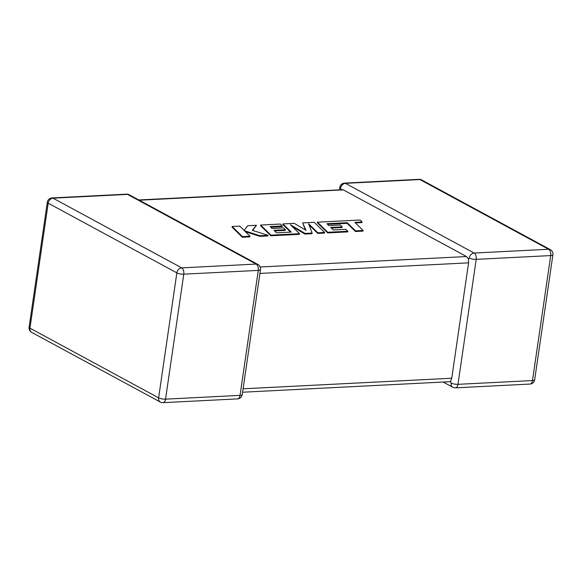 <?xml version="1.0" encoding="UTF-8"?>
<svg xmlns="http://www.w3.org/2000/svg" width="582" height="582" viewBox="0 0 582 582"><rect width="100%" height="100%" fill="white"/><g stroke="black" fill="none" stroke-linecap="round" stroke-linejoin="round"><path stroke-width="0.87" d="M443.193 382.047L452.789 387.241A5.034 3.907 118.4 0 1 451.05 383.029L450.621 381.166L449.224 381.741L242.578 392.217M243.08 388.805L451.756 378.227L468.583 262.846L259.914 273.424M138.807 199.953L342.965 189.681L466.495 256.538L468.445 259.005L468.583 262.846M339.422 189.783L339.764 187.411A5.034 1.36 8.3 0 0 340.615 188.35L341.408 190.19M469.281 258.052A5.034 1.36 8.3 0 0 476.207 259.354L457.976 384.331L532.479 380.555L550.71 255.578L476.207 259.354A5.034 2.874 87.1 0 0 474.119 253.039L548.615 249.263L419.949 179.562L345.446 183.337L474.119 253.039A5.034 3.907 118.4 0 0 469.281 258.052L468.445 259.005M451.756 378.227L450.621 381.166M327.579 224.31L347.156 223.35L355.478 231.505L363.044 231.119L363.139 230.479L354.816 222.324L362.084 221.953L361.989 222.593L355.427 222.928M362.084 221.953L360.091 220.003L317.466 222.164L327.775 232.269L347.84 231.258L345.853 229.33L333.355 229.963L330.78 227.453L342.172 226.878L340.259 225.008L328.866 225.583L326.96 223.706L347.25 222.71L347.156 223.35M347.25 222.71L355.573 230.865L355.478 231.505M355.573 230.865L363.139 230.479M317.466 222.164L317.372 222.804L327.681 232.909L347.745 231.898L347.84 231.258M327.775 232.269L327.681 232.909M331.398 228.057L342.078 227.518L342.172 226.878M302.625 222.913L306.037 230.334L294.237 223.343L282.932 223.91L291.284 232.102L276.559 232.844L273.984 230.334L285.376 229.759L283.463 227.889L272.063 228.464L270.164 226.587L282.263 225.969L280.284 224.048L260.663 225.045L270.972 235.15L299.577 233.702L290.389 224.703L305.041 233.426L312.119 233.062L308.598 223.735L317.837 232.778L324.581 232.436L314.273 222.324L302.625 222.913L305.506 230.021M282.932 223.91L282.837 224.557L290.571 232.138M274.602 230.938L285.282 230.399L285.376 229.759M270.776 227.191L282.168 226.609L282.263 225.969M260.663 225.045L260.576 225.685L270.877 235.79L299.483 234.342L299.577 233.702M270.972 235.15L270.877 235.79M292.2 226.478L304.946 234.066L312.025 233.709L312.119 233.062M305.041 233.426L304.946 234.066M309.035 224.892L317.743 233.418L324.487 233.076L324.581 232.436M317.837 232.778L317.743 233.418M256.48 225.256L247.743 225.7L244.113 230.414L239.704 226.107L232.145 226.485L232.051 227.126L242.367 237.238L249.918 236.852L250.013 236.212L244.396 230.727L259.928 235.71L259.834 236.35L267.916 235.943L268.011 235.303L252.29 230.327L256.48 225.256L252.632 230.436M232.145 226.485L242.461 236.598L242.367 237.238M242.461 236.598L250.013 236.212M245.422 231.723L259.834 236.35M259.928 235.71L268.011 235.303M165.543 399.15L240.046 395.374L258.277 270.397L183.774 274.173L165.543 399.15A5.034 1.36 -171.7 0 1 158.617 397.848L176.855 272.871L48.182 203.169L29.951 328.146L158.617 397.848A5.034 3.907 118.4 0 0 160.356 402.067A5.034 5.034 0 0 0 163.004 402.664A5.034 2.874 87.1 0 0 165.543 399.15M343.409 189.863L139.273 200.208M260.154 266.993L466.495 256.538M181.686 267.858L256.182 264.083L127.516 194.388L53.013 198.164L181.686 267.858A5.034 3.907 118.4 0 0 176.855 272.871A5.034 1.36 -171.7 0 0 183.774 274.173A5.034 2.874 87.1 0 0 181.686 267.858M47.331 202.23A5.034 1.36 -171.7 0 0 48.182 203.169A5.034 3.907 -61.6 0 1 53.013 198.164A5.034 2.874 87.1 0 0 52.06 197.931A5.034 5.034 0 0 0 47.331 202.23L29.1 327.208A5.034 5.034 0 0 0 31.683 332.366A5.034 3.907 -61.6 0 1 29.951 328.146A5.034 1.36 -171.7 0 1 29.1 327.208M129.211 194.759A5.034 5.034 0 0 0 126.563 194.155A5.034 2.874 87.1 0 1 127.516 194.388A5.034 3.907 -61.6 0 1 129.211 194.759L257.884 264.454A5.034 3.907 118.4 0 0 256.182 264.083A5.034 2.874 87.1 0 1 258.277 270.397A5.034 1.36 -171.7 0 0 260.467 269.612A5.034 5.034 0 0 0 257.884 264.454M260.467 269.612L242.236 394.589A5.034 1.36 -171.7 0 1 240.046 395.374A5.034 2.874 87.1 0 1 237.507 398.888L163.004 402.664M451.05 383.029A5.034 1.36 8.3 0 0 457.976 384.331A5.034 2.874 87.1 0 1 455.437 387.845A5.034 5.034 0 0 1 452.789 387.241M529.94 384.069A5.034 5.034 0 0 0 534.669 379.77A5.034 1.36 8.3 0 1 532.479 380.555A5.034 2.874 87.1 0 1 529.94 384.069L455.437 387.845M340.615 188.35A5.034 3.907 -61.6 0 1 345.446 183.337A5.034 2.874 87.1 0 0 344.493 183.112A5.034 5.034 0 0 0 339.764 187.411M418.996 179.336A5.034 2.874 87.1 0 1 419.949 179.562A5.034 3.907 118.4 0 1 421.644 179.933A5.034 5.034 0 0 0 418.996 179.336L344.493 183.112M552.9 254.792A5.034 5.034 0 0 0 550.317 249.634A5.034 3.907 -61.6 0 0 548.615 249.263A5.034 2.874 87.1 0 1 550.71 255.578A5.034 1.36 8.3 0 0 552.9 254.792L534.669 379.77M339.153 223.102L339.059 223.743M126.563 194.155L52.06 197.931M31.683 332.366L160.356 402.067M237.507 398.888A5.034 5.034 0 0 0 242.236 394.589M421.644 179.933L550.317 249.634"/></g></svg>

